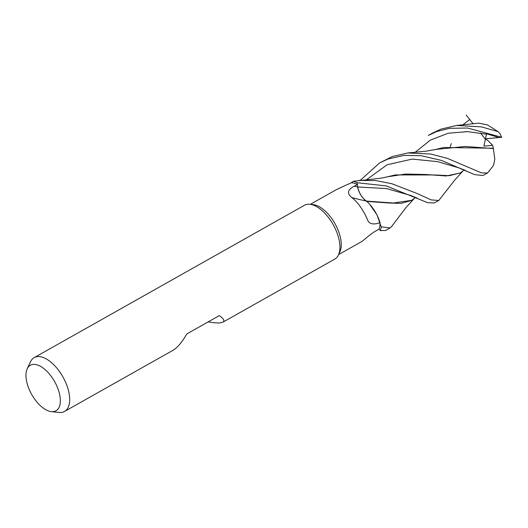 <?xml version="1.0" encoding="UTF-8"?>
<svg xmlns="http://www.w3.org/2000/svg" width="528" height="528" viewBox="0 0 528 528"><rect width="100%" height="100%" fill="white"/><g stroke="black" fill="none" stroke-linecap="round" stroke-linejoin="round"><path stroke-width="0.79" d="M344.474 185.849L336.019 189.842L310.312 204.329M53.236 411.662A26.136 13.147 60.6 0 1 51.401 411.649A26.136 13.147 60.6 0 1 31.706 394.489A26.136 13.147 60.6 0 1 27.218 368.762A26.136 13.147 60.6 0 1 33.079 364.412A26.136 13.147 60.6 0 1 57.103 386.621A26.136 13.147 60.6 0 1 53.236 411.662M27.218 368.762L30.518 361.753A30.895 15.543 60.6 0 1 34.188 357.628A30.895 15.543 60.6 0 1 37.448 356.611A30.895 15.543 60.6 0 1 64.456 379.856A30.895 15.543 60.6 0 1 64.535 411.451A30.895 15.543 60.6 0 1 61.268 412.46A30.895 15.543 60.6 0 1 59.103 412.454L51.401 411.649M34.188 357.628L304.432 205.28A30.895 15.543 60.6 0 1 307.692 204.27A30.895 15.543 60.6 0 1 334.699 227.515A30.895 15.543 60.6 0 1 334.778 259.109L290.103 284.288A30.895 15.543 -119.4 0 1 289.892 284.407L222.935 322.153L220.222 322.859C217.424 323.129 213.411 322.799 208.184 321.882M64.535 411.451L172.847 350.387C177.441 347.695 182.081 342.217 186.767 333.953L219.338 315.592C223.727 318.74 224.928 320.925 222.935 322.153M338.633 254.569L362.017 241.388C363.409 240.418 371.21 233.336 376.015 230.861L379.045 229.119A28.835 14.507 60.6 0 0 380.035 222.677C373.745 224.862 369.679 224.156 367.825 220.559C365.561 214.52 359.205 202.897 351.754 197.558C346.738 193.288 347.596 189.493 354.328 186.173L357.291 184.45L357.68 186.978A12.566 6.323 -119.4 0 0 366.425 201.095A25.542 12.85 60.6 0 1 380.035 222.677M344.5 185.836L351.457 182.734A28.835 14.507 60.6 0 1 357.291 184.45M366.425 201.095A522.793 291.76 -31.3 0 1 351.754 197.558M309.976 204.296L313.203 204.633A28.835 14.507 60.6 0 1 334.924 223.562A28.835 14.507 60.6 0 1 339.874 251.942L338.488 254.879M432.828 132.904L428.333 135.432L436.669 131.564L449.579 128.33L467.564 128.027L501.6 137.24A30.895 15.543 60.6 0 0 499.818 133.432L498.062 131.611L481.424 126.878L456.667 125.466L441.045 129.096L432.544 133.063M392.396 156.519L379.645 162.881L387.875 159.073L404.012 155.397L421.073 155.694L441.395 160.393L474.441 174.57L482.995 175.553L487.522 172.999L481.496 172.913L447.427 158.367L430.683 154.011L407.761 152.988L392.396 156.519M360.32 180.279L379.645 162.881M451.308 143.583L450.226 146.645M501.871 137.207L498.775 137.551L486.572 133.736L483.905 146.137L492.637 145.358L493.337 148.229L443.909 147.49L433.33 149.998M486.466 134.178L467.577 131.637L448.213 133.241L430.261 140.138L415.279 152.222M407.755 152.981L426.36 151.14L435.857 149.424L465.293 146.467L493.357 148.546L494.789 159.199L493.522 165.502L487.522 172.999M379.012 229.139L380.318 230.604L385.579 230.472L390.053 227.944L381.203 226.855L377.018 214.909L369.567 204.158M493.337 148.229L493.363 148.698M460.132 173.019L446.2 175.969L425.944 174.504L405.57 174.049L387.123 176.867C380.14 178.504 381.724 178.022 374.227 178.972L353.338 181.289L350.777 183.031M462.548 171.435L454.687 180.154L438.761 200.488L431.178 199.901L417.14 193.519L391.835 183.718L375.679 180.556L359.027 180.418M464.33 169.91L460.409 172.861L449.381 175.679L434.405 174.959L395.38 174.933L384.397 177.527M459.162 167.937L437.573 161.634L412.183 159.1L387.149 164.743L366.505 179.725L387.149 164.743L412.183 159.1L437.573 161.634L459.155 167.937L465.597 170.485M417.292 198.211L411.002 195.558L386.509 188.555L357.733 186.998L357.067 182.734L386.225 185.902L427.713 202.699L434.359 202.97L438.761 200.488M466.191 115.071L469.762 119.539L462.68 124.918M466.066 131.848L465.28 131.564M415.576 197.399L411.715 200.31L393.433 203.016L366.505 201.102C361.931 197.743 359.007 193.037 357.733 186.998L386.509 188.555L411.002 195.558M366.788 201.491L366.505 201.102M366.782 201.412L389.954 203.062L401.128 203.346L411.451 200.455M456.667 125.466L478.843 123.149L487.562 124.945L498.062 131.611M413.926 198.838L405.629 207.966L391.486 226.684L390.053 227.944M498.775 137.551L485.417 138.864M492.637 145.358L487.852 140.474L485.377 139.049M469.762 119.539L473.2 123.875M480.407 132.964L485.113 138.897M353.338 181.289A30.895 15.543 60.6 0 1 357.067 182.734M381.203 226.855A30.895 15.543 60.6 0 1 380.318 230.604M357.68 186.978A518.747 289.502 -31.3 0 1 354.328 186.173M341.114 187.4L338.461 188.641M460.409 172.861L459.895 173.158M411.715 200.31L411.187 200.614"/></g></svg>
